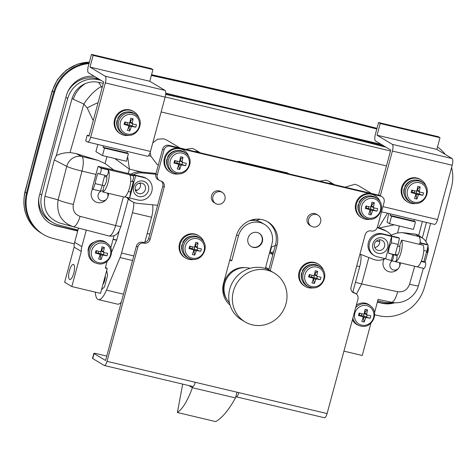 <?xml version="1.0" encoding="UTF-8"?>
<svg xmlns="http://www.w3.org/2000/svg" width="476" height="476" viewBox="0 0 476 476"><rect width="100%" height="100%" fill="white"/><g stroke="black" fill="none" stroke-linecap="round" stroke-linejoin="round"><path stroke-width="0.71" d="M357.303 304.563A8.407 7.955 120.9 0 0 356.417 304.902M328.696 183.302A10.347 9.788 -59.1 0 1 331.659 183.528A10.347 9.788 -59.1 0 1 334.295 184.599A10.347 9.788 -59.1 0 1 334.384 184.652M319.717 181.166L326.03 180.148L328.732 181.261L334.295 184.599M271.088 252.661A10.347 9.788 -59.1 0 1 273.611 251.834M69.573 279.436A7.759 2.41 -76.6 0 0 69.793 279.525A7.759 2.41 -76.6 0 0 73.834 272.903A7.759 2.41 -76.6 0 0 73.596 264.519A7.759 2.41 -76.6 0 0 73.375 264.424A7.759 2.41 -76.6 0 0 69.329 271.052A7.759 2.41 -76.6 0 0 69.573 279.436M94.165 242.105A8.407 7.955 120.9 0 0 88.417 248.174A8.407 7.955 120.9 0 0 88.256 251.959M200.42 152.855A10.347 9.788 120.9 0 0 200.331 152.802L194.767 149.464L192.066 148.357L185.753 149.375M200.331 152.802A10.347 9.788 120.9 0 0 197.695 151.731A10.347 9.788 120.9 0 0 194.732 151.505M158.282 165.13L157.068 164.399L150.904 156.247L150.172 152.457M180.041 148.018L167.022 140.212L163.643 138.819L157.496 139.218L152.796 142.848M345.088 187.193L355.019 184.242L358.398 185.634L371.417 193.44M377.742 300.862A7758.854 7340.539 120.9 0 0 384.031 302.2A25.865 24.466 120.9 0 0 392.599 302.444M425.8 241.32A2586.286 2446.848 120.9 0 0 430.601 223.434M385.935 147.179A7758.854 7340.539 120.9 0 0 165.66 94.385M100.948 80.295A7758.854 7340.539 120.9 0 0 97.711 79.605A25.865 24.466 120.9 0 0 67.759 98.431A2586.286 2446.848 120.9 0 0 41.698 195.017A25.865 24.466 120.9 0 0 52.449 222.393A25.865 24.466 120.9 0 0 58.494 224.934A7758.854 7340.539 120.9 0 0 77.969 230.021M60.018 223.101C47.838 218.657 42.816 209.72 44.952 196.279L54.306 159.918L56.263 155.676L72.025 98.633C74.268 91.446 78.802 86.388 85.62 83.449C89.869 81.771 94.171 81.396 98.538 82.318L103.298 83.342M165.178 96.961L390.493 150.987M426.46 222.453L422.289 237.97M370.953 323.186L362.236 355.489L343.934 351.145M378.087 299.374L374.523 312.768M378.134 299.386L391.361 302.218A12.929 3.986 -78 0 0 397.644 291.723C403.416 292.401 407.397 289.902 409.586 284.214L414.709 266.251M368.823 257.534L361.695 283.97L356.459 294.108M391.29 302.2A12.929 3.986 -78 0 0 391.361 302.218C403.035 305.003 415.506 296.81 418.416 285.648A12.929 1.13 -163.9 0 1 409.586 284.214M397.644 291.723L361.695 283.97A7.759 0.72 -164.9 0 1 355.501 282.226M391.552 216.259L389.541 223.714L413.465 229.396L415.477 221.935L391.552 216.259L390.118 215.396L390.516 213.92M389.541 223.714L387.071 222.238L388.511 214.248M414.435 219.603L414.037 221.072L415.477 221.935M386.464 165.922L161.132 111.943M127.633 156.681L129.407 169.129L114.764 158.502M378.533 227.712L387.529 213.212M95.95 174.418L81.967 171.098L73.375 204.418C72.412 210.38 74.643 214.355 80.075 216.348A12.929 4.04 104.7 0 1 73.203 226.707A12.929 4.04 104.7 0 1 73.191 226.701L86.287 230.122L81.836 246.61L74.655 242.302A15.518 14.679 120.9 0 0 74.113 247.133L64.635 282.25L71.822 286.558L81.301 251.441L74.113 247.133M105.482 267.464L107.237 268.512L100.525 293.377L71.822 286.558M78.486 228.087L74.655 242.302M44.952 196.279L58.12 199.849C56.156 213.325 61.184 222.274 73.191 226.701L109.04 235.995C111.324 235.9 113.526 232.425 115.632 225.57A7.759 0.72 15.1 0 0 120.969 226.296L118.869 231.419C117.983 232.585 116.061 236.84 109.218 236.036L109.04 235.995M114.061 235.679L110.741 247.978M107.142 261.318L105.321 268.059L107.237 268.512M128.413 153.802L126.402 161.263L102.477 155.587L104.488 148.125L128.413 153.802L126.973 152.945L127.372 151.469M102.477 155.587L95.908 151.648L97.848 144.46M93.248 120.583L87.185 107.951L83.83 104.066L70.031 152.546L76.035 153.564A522.428 48.629 15.1 0 0 98.139 160.406L105.089 163.548L113.818 170.057M98.08 102.667A23.276 4.611 155.3 0 0 87.185 107.951M73.375 204.418A12.929 1.279 -165.9 0 1 58.12 199.849L66.753 166.368A12.929 11.84 -62.6 0 1 81.729 156.515L98.139 160.406M38.806 198.427A25.865 24.466 120.9 0 0 50.289 221.096L52.449 222.393M98.794 78.998A7758.854 7340.539 120.9 0 0 95.557 78.314A25.865 24.466 120.9 0 0 67.77 91.832M383.781 145.888A7758.854 7340.539 120.9 0 0 316.897 129.061M200.652 101.477A7758.854 7340.539 120.9 0 0 165.725 93.588M391.028 235.073L397.561 232.96L402.279 232.597L418.69 236.489A12.929 12.537 -53.2 0 1 423.081 238.559L423.081 238.559A12.929 12.537 -53.2 0 1 427.394 244.61M420.243 242.784A12.929 4.01 103.4 0 0 418.69 236.489L415.554 234.144A522.428 48.629 -164.9 0 1 402.279 232.597M415.554 234.144L418.702 235.299L422.396 221.489M418.702 235.299L423.081 238.559A12.929 12.929 0 0 1 427.567 244.706M56.263 155.676C59.905 153.665 64.492 152.618 70.031 152.546M98.538 82.318L101.394 86.549A23.276 8.074 127.4 0 0 83.83 104.066L72.025 98.633M101.394 86.549L102.078 87.852M394.211 224.827L379.277 228.004M85.62 83.449A23.276 17.654 117.8 0 0 73.268 99.222M427.847 246.467A12.929 12.537 -53.2 0 1 427.549 251.994M427.936 246.015A12.929 12.929 0 0 1 427.805 252.351L427.805 252.351A12.929 1.184 -164.6 0 1 426.431 252.506M76.035 153.564L81.729 156.515A12.929 4.01 -76.6 0 1 81.967 171.098A12.929 1.226 -165.2 0 1 66.753 166.368L54.306 159.918M103.453 145.793L103.054 147.262L104.488 148.125M103.054 147.262L126.973 152.945M81.301 251.441A15.518 14.679 -59.1 0 1 81.836 246.61M414.037 221.072L390.118 215.396M151.427 75.208A7779.548 7360.114 -59.1 0 1 262.71 100.674A7779.548 7360.114 -59.1 0 1 376.873 128.776M151.362 75.464A7779.548 7360.114 -59.1 0 1 263.43 101.102A7779.548 7360.114 -59.1 0 1 376.808 129.008M74.304 243.938A7779.548 7360.114 -59.1 0 1 52.473 238.244A38.794 36.706 -59.1 0 1 43.399 234.424L42.679 233.996A38.794 36.706 -59.1 0 1 26.549 192.958A2606.975 2466.424 -59.1 0 1 53.788 92.011A38.794 36.706 -59.1 0 1 89.143 63.088M77.766 230.771L55.918 225.582A25.865 24.466 -59.1 0 1 49.688 223.119M393.319 302.546A25.865 24.466 -59.1 0 1 381.258 302.801L377.456 301.897M116.674 240.005L113.121 239.16M451.587 167.51A38.794 36.706 -59.1 0 1 451.599 186.687A2606.975 2466.424 -59.1 0 1 424.36 287.635A38.794 36.706 -59.1 0 1 379.443 315.85A7779.548 7360.114 -59.1 0 1 374.672 314.832M437.515 146.977A38.794 36.706 -59.1 0 1 445.304 154.468M43.399 234.424A38.794 36.706 -59.1 0 1 27.269 193.393A2606.975 2466.424 -59.1 0 1 54.508 92.445A38.794 36.706 -59.1 0 1 89.012 63.582M395.015 302.682A25.865 24.466 -59.1 0 1 381.978 303.23L377.391 302.147M116.578 240.243L113.056 239.404M77.701 231.015L56.638 226.017A25.865 24.466 -59.1 0 1 50.045 223.333A25.865 24.466 -59.1 0 1 39.425 195.475L66.259 96.033A25.865 24.466 -59.1 0 1 94.462 76.404M165.743 93.189L381.163 144.317M87.227 135.172L85.68 140.89L87.477 141.967A5.95 1.845 -76.6 0 0 87.649 142.038A5.95 1.845 -76.6 0 0 90.672 137.243L105.333 82.919A5.95 1.845 -76.6 0 0 105.22 76.214L89.988 67.08L93.141 55.394L91.487 54.401L88.334 66.087A5.95 1.845 -76.6 0 0 88.447 72.798L103.679 81.931L89.018 136.249L87.227 135.172L89.185 135.642M87.649 142.038L147.453 156.235A5.95 1.845 -76.6 0 0 150.475 151.439L165.136 97.116A5.95 1.845 -76.6 0 0 165.023 90.404L149.791 81.271L152.945 69.585L151.297 68.598L91.487 54.401M89.988 67.08L149.791 81.271M93.141 55.394L152.945 69.585M381.538 211.79L434.517 224.369A5.95 1.845 -76.6 0 0 437.545 219.567L452.2 165.249A5.95 1.845 -76.6 0 0 452.093 158.538L436.861 149.404L440.008 137.719L438.36 136.731L378.551 122.534L375.403 134.22A5.95 1.845 -76.6 0 0 375.51 140.932L390.742 150.059L378.581 195.142M380.342 195.713L392.397 151.053A5.95 1.845 -76.6 0 0 392.283 144.341L377.052 135.214L436.861 149.404M377.052 135.214L380.205 123.528L440.008 137.719M380.205 123.528L378.551 122.534M129.192 135.244A12.929 12.233 -59.1 0 1 120.583 133.857A12.929 12.233 -59.1 0 1 115.269 119.928A12.929 12.233 -59.1 0 1 133.881 111.676A12.929 12.233 -59.1 0 1 139.159 118.619M120.583 133.857L119.863 133.429A12.929 12.233 -59.1 0 1 114.549 119.5A12.929 12.233 -59.1 0 1 133.161 111.247L133.881 111.676M132.429 114.579A10.121 9.58 120.9 0 0 120.434 122.088A10.121 9.58 120.9 0 0 127.175 134.042A10.121 9.58 120.9 0 0 139.165 126.533A10.121 9.58 120.9 0 0 132.429 114.579M129.805 130.936A20.456 10.341 -155.6 0 1 127.413 130.37A20.652 6.408 -76.6 0 0 128.764 126.432L128.246 125.515L126.39 124.403L124.069 124.432A20.456 2.957 -74.1 0 1 124.397 123.195A20.456 2.957 -74.1 0 1 124.742 121.945A20.652 1.922 15.1 0 0 128.919 123.028L129.835 122.451A20.652 6.408 -76.6 0 0 130.692 118.221A20.456 6.932 6.6 0 1 133.084 118.786A20.652 6.408 103.4 0 1 132.227 123.022L132.744 123.939A20.652 1.922 -164.9 0 0 136.428 124.724A20.456 14.316 99.8 0 1 136.118 125.973A20.456 14.316 99.8 0 1 135.755 127.211A20.652 1.922 -164.9 0 1 132.072 126.426L131.156 126.997L129.299 125.884L129.091 127.824L129.805 130.936A20.652 6.408 -76.6 0 0 131.156 126.997M126.556 124.462L128.246 125.515A20.652 1.922 15.1 0 1 124.069 124.432M126.247 134.952A11.442 10.823 -59.1 0 1 124.819 134.506L123.695 134.059A11.638 11.013 -59.1 0 1 117.631 120.011A11.638 11.013 -59.1 0 1 131.186 112.14A11.638 11.013 -59.1 0 1 135.523 114.329L136.445 115.109A11.442 10.823 -59.1 0 0 132.179 112.961A11.442 10.823 -59.1 0 0 118.857 120.696A11.442 10.823 -59.1 0 0 124.819 134.506L126.277 134.964C137.094 138.195 145.454 121.904 136.445 115.109M127.348 111.937A10.99 10.401 120.9 0 0 117.715 118.56L118.119 118.798M117.489 120.458L117.066 120.357A10.99 10.401 120.9 0 0 117.733 127.973M117.453 120.589L117.066 120.357M130.656 122.725L132.744 123.939M124.95 124.159L125.497 122.148M129.817 122.528L129.383 125.069L126.991 124.504L127.485 122.671M126.39 124.403L126.759 124.694M129.091 127.824L128.377 127.657M129.299 125.884L129.567 125.361L130.216 125.307L135.755 127.211M132.727 123.933L132.197 125.878M130.888 122.826L130.37 121.91L131.126 120.297L133.084 118.786M130.347 120.113L131.126 120.297M130.055 122.582L130.359 122.433M416.256 203.377A12.929 12.233 -59.1 0 1 407.646 201.991A12.929 12.233 -59.1 0 1 402.333 188.062A12.929 12.233 -59.1 0 1 420.945 179.809A12.929 12.233 -59.1 0 1 426.228 186.753M407.646 201.991L406.926 201.562A12.929 12.233 -59.1 0 1 401.613 187.633A12.929 12.233 -59.1 0 1 420.225 179.381L420.945 179.809M419.493 182.713A10.121 9.58 120.9 0 0 407.504 190.221A10.121 9.58 120.9 0 0 414.239 202.175A10.121 9.58 120.9 0 0 426.228 194.666A10.121 9.58 120.9 0 0 419.493 182.713M416.869 199.069A20.456 10.341 -155.6 0 1 414.477 198.498A20.652 6.408 -76.6 0 0 415.828 194.565L415.31 193.649L413.454 192.536L411.133 192.566A20.456 2.957 -74.1 0 1 411.46 191.328A20.456 2.957 -74.1 0 1 411.805 190.079A20.652 1.922 15.1 0 0 415.982 191.162L416.899 190.584A20.652 6.408 -76.6 0 0 417.755 186.354A20.456 6.932 6.6 0 1 420.147 186.919A20.652 6.408 103.4 0 1 419.291 191.156L419.808 192.072A20.652 1.922 -164.9 0 0 423.491 192.851A20.456 14.316 99.8 0 1 423.188 194.107A20.456 14.316 99.8 0 1 422.825 195.339A20.652 1.922 -164.9 0 1 419.136 194.553L418.22 195.13L416.363 194.018L416.155 195.957L416.869 199.069A20.652 6.408 -76.6 0 0 418.22 195.13M413.62 192.596L415.31 193.649A20.652 1.922 15.1 0 1 411.133 192.566M413.311 203.085A11.442 10.823 -59.1 0 1 411.883 202.639L410.758 202.193A11.638 11.013 -59.1 0 1 404.695 188.139A11.638 11.013 -59.1 0 1 418.249 180.273A11.638 11.013 -59.1 0 1 422.587 182.463L423.509 183.242A11.442 10.823 -59.1 0 0 419.243 181.088A11.442 10.823 -59.1 0 0 405.921 188.823A11.442 10.823 -59.1 0 0 411.883 202.639L413.346 203.097C424.158 206.322 432.517 190.037 423.509 183.242M414.412 180.071A10.99 10.401 120.9 0 0 404.778 186.687L405.183 186.931M404.552 188.591L404.13 188.49A10.99 10.401 120.9 0 0 404.796 196.106M404.517 188.722L404.13 188.49M419.618 191.989L419.267 194.012L422.825 195.339M412.02 192.292L412.561 190.281M416.881 190.662L416.446 193.202L414.055 192.637L414.554 190.799M413.454 192.536L413.822 192.822M416.155 195.957L415.441 195.791M416.363 194.018L417.279 193.44L419.267 194.012M417.952 190.953L417.434 190.037L418.19 188.425L420.147 186.919M417.41 188.24L418.19 188.425M417.119 190.715L417.422 190.567M107.344 193.077A5.171 4.891 -59.1 0 1 100.757 200.414A5.171 4.891 -59.1 0 1 103.072 190.656M108.522 193.357A9.05 8.562 -59.1 0 1 108.201 195.844A9.05 8.562 -59.1 0 1 107.57 197.522L107.415 197.843M106.921 198.665L106.713 198.956A9.05 8.562 -59.1 0 1 95.926 202.02A9.05 8.562 -59.1 0 1 91.457 191.87A9.05 8.562 -59.1 0 1 92.713 189.085M102.334 185.194A9.05 8.562 -59.1 0 1 104.232 185.943M399.322 262.597A5.171 4.891 -59.1 0 1 392.611 269.684A5.171 4.891 -59.1 0 1 392.123 260.89M400.37 262.847A9.05 8.562 -59.1 0 1 400.048 265.108A9.05 8.562 -59.1 0 1 399.423 266.792L399.263 267.113M398.769 267.934L398.561 268.226A9.05 8.562 -59.1 0 1 387.773 271.284A9.05 8.562 -59.1 0 1 383.305 261.134A9.05 8.562 -59.1 0 1 384.102 259.128M222.262 192.429L220.828 191.566A6.468 6.117 120.9 0 0 211.522 195.69A6.468 6.117 120.9 0 0 214.176 202.657L215.616 203.514A6.468 6.117 120.9 0 0 217.264 204.186A6.468 6.117 120.9 0 0 224.612 200.277A6.468 6.117 120.9 0 0 222.262 192.429A6.468 6.117 120.9 0 0 220.614 191.757A6.468 6.117 120.9 0 0 213.266 195.666A6.468 6.117 120.9 0 0 215.616 203.514M317.95 215.134L316.516 214.277A6.468 6.117 120.9 0 0 307.21 218.401A6.468 6.117 120.9 0 0 309.864 225.368L311.304 226.225A6.468 6.117 120.9 0 0 312.952 226.897A6.468 6.117 120.9 0 0 320.3 222.988A6.468 6.117 120.9 0 0 317.95 215.134A6.468 6.117 120.9 0 0 316.302 214.468A6.468 6.117 120.9 0 0 308.954 218.377A6.468 6.117 120.9 0 0 311.304 226.225M235.816 396.615L236.036 396.746A5.171 1.607 -76.6 0 0 236.185 396.805A5.171 1.607 -76.6 0 0 238.815 392.635L327.089 413.584L357.946 299.22A5.171 4.891 120.9 0 0 354.501 293.115A5.171 4.891 -59.1 0 1 351.062 287.004L365.146 234.799A5.171 4.891 -59.1 0 1 371.274 230.961A5.171 4.891 120.9 0 0 377.403 227.123L384.108 202.264A5.171 4.891 120.9 0 0 380.663 196.154L170.152 146.191A5.171 4.891 120.9 0 0 164.024 150.029L157.318 174.888A5.171 4.891 120.9 0 0 160.757 180.999A5.171 4.891 -59.1 0 1 164.202 187.104L150.119 239.315A5.171 4.891 -59.1 0 1 143.99 243.153A5.171 4.891 120.9 0 0 137.861 246.99L107.005 361.349A5.171 1.607 -76.6 0 1 104.375 365.52A5.171 1.607 -76.6 0 1 104.226 365.461L92.731 358.571A5.171 0.482 -164.9 0 1 92.522 358.357L93.861 353.382A5.171 0.482 15.1 0 1 97.419 353.87L106.755 356.084M93.861 353.382A5.171 0.482 15.1 0 0 94.075 353.597L92.731 358.571M137.861 246.99L136.428 246.128L105.571 360.487L94.075 353.597M238.815 392.635L195.279 382.299A5.171 1.607 103.4 0 1 192.649 386.47L104.375 365.52M269.541 252.774L272.825 254.743M352.508 292.08A5.171 4.891 120.9 0 0 353.067 292.252A5.171 4.891 -59.1 0 1 354.382 292.788L355.822 293.65M136.428 246.128A5.171 4.891 -59.1 0 1 142.55 242.29A5.171 4.891 120.9 0 0 148.679 238.452L150.119 239.315M164.202 187.104L162.768 186.241L148.679 238.452M162.768 186.241A5.171 4.891 120.9 0 0 161.322 181.166M159.442 180.464L158.002 179.601A5.171 4.891 -59.1 0 1 155.878 174.026L157.318 174.888M164.024 150.029L162.59 149.166L155.878 174.026M162.59 149.166A5.171 4.891 -59.1 0 1 168.712 145.329L170.152 146.191M380.663 196.154L379.229 195.291L168.712 145.329M379.229 195.291A5.171 4.891 -59.1 0 1 380.544 195.826L381.984 196.689M268.744 269.874L275.521 244.747A21.985 20.795 120.9 0 0 267.203 221.513M289.045 173.889L287.462 172.937L238.178 161.245L238.036 161.78M273.069 253.851L270.184 252.119L271.588 246.931M238.178 161.245L239.761 162.191M270.207 270.642L276.961 245.61A21.985 20.795 120.9 0 0 267.928 221.929A21.985 20.795 120.9 0 0 236.292 235.959L223.547 283.196A21.985 20.795 120.9 0 0 230.021 305.057M327.089 413.584A5.171 1.607 103.4 0 1 324.459 417.755L236.185 396.805M270.184 252.119L269.743 252.018M194.137 259.39A12.929 12.233 -59.1 0 1 185.521 258.004A12.929 12.233 -59.1 0 1 180.214 244.075A12.929 12.233 -59.1 0 1 198.819 235.822A12.929 12.233 -59.1 0 1 204.103 242.766M185.521 258.004L184.807 257.57A12.929 12.233 -59.1 0 1 179.494 243.641A12.929 12.233 -59.1 0 1 198.105 235.388L198.819 235.822M197.367 238.72A10.121 9.58 120.9 0 0 185.378 246.229A10.121 9.58 120.9 0 0 192.12 258.182A10.121 9.58 120.9 0 0 204.109 250.673A10.121 9.58 120.9 0 0 197.367 238.72M194.749 255.076A20.456 10.341 -155.6 0 1 192.358 254.511A20.652 6.408 -76.6 0 0 193.702 250.572L193.191 249.656L191.328 248.543L189.014 248.579A20.456 2.957 -74.1 0 1 189.341 247.336A20.456 2.957 -74.1 0 1 189.68 246.092A20.652 1.922 15.1 0 0 193.857 247.169L194.779 246.598A20.652 6.408 -76.6 0 0 195.636 242.361A20.456 6.932 6.6 0 1 198.028 242.933A20.652 6.408 103.4 0 1 197.171 247.163L197.689 248.079A20.652 1.922 -164.9 0 0 201.372 248.865A20.456 14.316 99.8 0 1 201.062 250.12A20.456 14.316 99.8 0 1 200.699 251.352A20.652 1.922 -164.9 0 1 197.016 250.566L196.094 251.144L194.238 250.025L194.035 251.971L194.749 255.076A20.652 6.408 -76.6 0 0 196.094 251.144M191.495 248.603L193.191 249.656A20.652 1.922 15.1 0 1 189.014 248.579M191.185 259.099A11.442 10.823 -59.1 0 1 189.763 258.647L188.639 258.2A11.638 11.013 -59.1 0 1 182.576 244.152A11.638 11.013 -59.1 0 1 196.124 236.28A11.638 11.013 -59.1 0 1 200.467 238.476L201.39 239.255A11.442 10.823 -59.1 0 0 197.124 237.102A11.442 10.823 -59.1 0 0 183.801 244.837A11.442 10.823 -59.1 0 0 189.763 258.647L191.221 259.105C202.032 262.335 210.398 246.044 201.39 239.255M192.292 236.078A10.99 10.401 120.9 0 0 182.653 242.7L183.064 242.944M182.433 244.599L182.005 244.497A10.99 10.401 120.9 0 0 182.677 252.119M182.391 244.729L182.005 244.497M195.6 246.865L197.689 248.079M189.894 248.299L190.436 246.294M194.755 246.669L194.327 249.216L191.935 248.645L192.429 246.812M191.328 248.543L191.697 248.835M194.035 251.971L193.315 251.798M194.238 250.025L194.511 249.501L195.16 249.454L200.699 251.352M197.665 248.073L197.141 250.019M195.832 246.967L195.315 246.05L196.064 244.438L198.028 242.933M195.285 244.253L196.064 244.438M194.999 246.729L195.303 246.58M179.047 173.799A12.929 12.233 -59.1 0 1 170.432 172.413A12.929 12.233 -59.1 0 1 165.124 158.484A12.929 12.233 -59.1 0 1 183.736 150.232A12.929 12.233 -59.1 0 1 189.014 157.175M170.432 172.413L169.718 171.985A12.929 12.233 -59.1 0 1 164.404 158.056A12.929 12.233 -59.1 0 1 183.016 149.803L183.736 150.232M182.278 153.135A10.121 9.58 120.9 0 0 170.289 160.644A10.121 9.58 120.9 0 0 177.03 172.598A10.121 9.58 120.9 0 0 189.02 165.089A10.121 9.58 120.9 0 0 182.278 153.135M179.66 169.492A20.456 10.341 -155.6 0 1 177.268 168.92A20.652 6.408 -76.6 0 0 178.619 164.988L178.101 164.071L176.245 162.959L173.924 162.988A20.456 2.957 -74.1 0 1 174.252 161.751A20.456 2.957 -74.1 0 1 174.597 160.501A20.652 1.922 15.1 0 0 178.774 161.584L179.69 161.007A20.652 6.408 -76.6 0 0 180.547 156.777A20.456 6.932 6.6 0 1 182.939 157.342A20.652 6.408 103.4 0 1 182.082 161.578L182.6 162.495A20.652 1.922 -164.9 0 0 186.283 163.28A20.456 14.316 99.8 0 1 185.973 164.529A20.456 14.316 99.8 0 1 185.61 165.761A20.652 1.922 -164.9 0 1 181.927 164.976L181.011 165.553L179.155 164.44L178.946 166.38L179.66 169.492A20.652 6.408 -76.6 0 0 181.011 165.553M176.406 163.018L178.101 164.071A20.652 1.922 15.1 0 1 173.924 162.988M176.096 173.508A11.442 10.823 -59.1 0 1 174.674 173.062L173.55 172.615A11.638 11.013 -59.1 0 1 167.487 158.567A11.638 11.013 -59.1 0 1 181.035 150.696A11.638 11.013 -59.1 0 1 185.378 152.885L186.3 153.665A11.442 10.823 -59.1 0 0 182.034 151.511A11.442 10.823 -59.1 0 0 168.712 159.246A11.442 10.823 -59.1 0 0 174.674 173.062L176.132 173.52C186.943 176.745 195.309 160.46 186.3 153.665M177.203 150.493A10.99 10.401 120.9 0 0 167.57 157.11L167.974 157.354M167.344 159.014L166.915 158.913A10.99 10.401 120.9 0 0 167.588 166.529M167.308 159.145L166.915 158.913M180.511 161.281L182.6 162.495M174.805 162.715L175.346 160.704M179.666 161.084L179.238 163.625L176.846 163.06L177.34 161.221M176.245 162.959L176.608 163.244M178.946 166.38L178.232 166.213M179.155 164.44L179.422 163.917L180.071 163.863L185.61 165.761M182.576 162.489L182.052 164.434M180.743 161.382L180.225 160.466L180.975 158.847L182.939 157.342M180.202 158.663L180.975 158.847M179.91 161.138L180.214 160.989M313.743 287.778A12.929 12.233 -59.1 0 1 305.134 286.391A12.929 12.233 -59.1 0 1 299.82 272.462A12.929 12.233 -59.1 0 1 318.432 264.21A12.929 12.233 -59.1 0 1 323.716 271.153M305.134 286.391L304.414 285.957A12.929 12.233 -59.1 0 1 299.101 272.028A12.929 12.233 -59.1 0 1 317.712 263.775L318.432 264.21M316.98 267.107A10.121 9.58 120.9 0 0 304.991 274.616A10.121 9.58 120.9 0 0 311.726 286.57A10.121 9.58 120.9 0 0 323.716 279.061A10.121 9.58 120.9 0 0 316.98 267.107M314.356 283.464A20.456 10.341 -155.6 0 1 311.964 282.899A20.652 6.408 -76.6 0 0 313.315 278.96L312.797 278.043L310.941 276.931L308.621 276.967A20.456 2.957 -74.1 0 1 308.948 275.723A20.456 2.957 -74.1 0 1 309.293 274.479A20.652 1.922 15.1 0 0 313.47 275.562L314.386 274.985A20.652 6.408 -76.6 0 0 315.243 270.755A20.456 6.932 6.6 0 1 317.635 271.32A20.652 6.408 103.4 0 1 316.778 275.55L317.296 276.467A20.652 1.922 -164.9 0 0 320.979 277.252A20.456 14.316 99.8 0 1 320.675 278.508A20.456 14.316 99.8 0 1 320.312 279.739A20.652 1.922 -164.9 0 1 316.623 278.954L315.707 279.531L313.851 278.418L313.642 280.358L314.356 283.464A20.652 6.408 -76.6 0 0 315.707 279.531M311.108 276.99L312.797 278.043A20.652 1.922 15.1 0 1 308.621 276.967M310.798 287.486A11.442 10.823 -59.1 0 1 309.37 287.034L308.246 286.588A11.638 11.013 -59.1 0 1 302.183 272.54A11.638 11.013 -59.1 0 1 315.737 264.674A11.638 11.013 -59.1 0 1 320.074 266.863L320.997 267.643A11.442 10.823 -59.1 0 0 316.73 265.489A11.442 10.823 -59.1 0 0 303.408 273.224A11.442 10.823 -59.1 0 0 309.37 287.034L310.834 287.498C321.645 290.723 330.005 274.432 320.997 267.643M311.899 264.472A10.99 10.401 120.9 0 0 302.266 271.088L302.671 271.332M302.04 272.986L301.617 272.885A10.99 10.401 120.9 0 0 302.284 280.507M302.004 273.117L301.617 272.885M315.207 275.253L317.296 276.467L316.754 278.412L320.312 279.739M309.507 276.693L310.049 274.682M314.368 275.057L313.934 277.603L311.542 277.032L312.042 275.199M310.941 276.931L311.31 277.222M313.642 280.358L312.928 280.185M313.851 278.418L314.124 277.889L314.767 277.841L316.754 278.412M315.439 275.354L314.922 274.438L315.677 272.825L317.635 271.32M314.898 272.641L315.677 272.825M314.606 275.116L314.91 274.967M370.423 219.222A12.929 12.233 -59.1 0 1 361.814 217.835A12.929 12.233 -59.1 0 1 356.5 203.906A12.929 12.233 -59.1 0 1 375.112 195.654A12.929 12.233 -59.1 0 1 380.389 202.597M361.814 217.835L361.094 217.407A12.929 12.233 -59.1 0 1 355.78 203.478A12.929 12.233 -59.1 0 1 374.392 195.225L375.112 195.654M373.654 198.557A10.121 9.58 120.9 0 0 361.665 206.066A10.121 9.58 120.9 0 0 368.406 218.02A10.121 9.58 120.9 0 0 380.395 210.511A10.121 9.58 120.9 0 0 373.654 198.557M371.036 214.914A20.456 10.341 -155.6 0 1 368.644 214.343A20.652 6.408 -76.6 0 0 369.995 210.41L369.477 209.494L367.621 208.381L365.3 208.411A20.456 2.957 -74.1 0 1 365.627 207.173A20.456 2.957 -74.1 0 1 365.973 205.924A20.652 1.922 15.1 0 0 370.149 207.006L371.066 206.429A20.652 6.408 -76.6 0 0 371.923 202.199A20.456 6.932 6.6 0 1 374.315 202.764A20.652 6.408 103.4 0 1 373.458 207L373.975 207.917A20.652 1.922 -164.9 0 0 377.658 208.696A20.456 14.316 99.8 0 1 377.349 209.952A20.456 14.316 99.8 0 1 376.986 211.183A20.652 1.922 -164.9 0 1 373.303 210.398L372.387 210.975L370.53 209.862L370.322 211.802L371.036 214.914A20.652 6.408 -76.6 0 0 372.387 210.975M367.787 208.44L369.477 209.494A20.652 1.922 15.1 0 1 365.3 208.411M367.472 218.93A11.442 10.823 -59.1 0 1 366.05 218.484L364.925 218.038A11.638 11.013 -59.1 0 1 358.862 203.984A11.638 11.013 -59.1 0 1 372.416 196.118A11.638 11.013 -59.1 0 1 376.754 198.308L377.676 199.087A11.442 10.823 -59.1 0 0 373.41 196.933A11.442 10.823 -59.1 0 0 360.088 204.668A11.442 10.823 -59.1 0 0 366.05 218.484L367.508 218.942C378.325 222.167 386.685 205.882 377.676 199.087M368.579 195.916A10.99 10.401 120.9 0 0 358.946 202.532L359.35 202.776M358.72 204.436L358.291 204.335A10.99 10.401 120.9 0 0 358.963 211.951M358.684 204.567L358.291 204.335M371.887 206.703L373.975 207.917M366.181 208.137L366.728 206.126M371.042 206.507L370.614 209.047L368.222 208.482L368.716 206.643M367.621 208.381L367.99 208.666M370.322 211.802L369.608 211.636M370.53 209.862L370.798 209.339L371.447 209.285L376.986 211.183M373.957 207.911L373.428 209.856M372.119 206.798L371.601 205.882L372.357 204.269L374.315 202.764M371.577 204.085L372.357 204.269M371.286 206.56L371.589 206.411M103.685 243.206A10.121 9.58 120.9 0 0 91.695 250.715A10.121 9.58 120.9 0 0 98.431 262.669A10.121 9.58 120.9 0 0 110.426 255.16A10.121 9.58 120.9 0 0 103.685 243.206M101.067 259.563A20.456 10.341 -155.6 0 1 98.675 258.998A20.652 6.408 -76.6 0 0 100.019 255.059L99.508 254.142L97.645 253.03L95.331 253.065A20.456 2.957 -74.1 0 1 95.658 251.822A20.456 2.957 -74.1 0 1 95.997 250.578A20.652 1.922 15.1 0 0 100.174 251.655L101.096 251.084A20.652 6.408 -76.6 0 0 101.953 246.848A20.456 6.932 6.6 0 1 104.345 247.419A20.652 6.408 103.4 0 1 103.488 251.649L104.006 252.566A20.652 1.922 -164.9 0 0 107.689 253.351A20.456 14.316 99.8 0 1 107.38 254.606A20.456 14.316 99.8 0 1 107.017 255.838A20.652 1.922 -164.9 0 1 103.334 255.053L102.411 255.63L100.555 254.511L100.353 256.457L101.067 259.563A20.652 6.408 -76.6 0 0 102.411 255.63M97.812 253.089L99.508 254.142A20.652 1.922 15.1 0 1 95.331 253.065M102.441 240.767A11.638 11.013 120.9 0 0 88.893 248.639A11.638 11.013 120.9 0 0 94.956 262.687L96.081 263.133A11.442 10.823 -59.1 0 1 90.119 249.323A11.442 10.823 -59.1 0 1 103.441 241.588A11.442 10.823 -59.1 0 1 107.707 243.742L106.785 242.962A11.638 11.013 120.9 0 0 102.441 240.767M101.918 251.352L104.006 252.566M96.211 252.786L96.753 250.781M101.073 251.155L100.644 253.702L98.252 253.131L98.746 251.298M97.645 253.03L98.014 253.321M100.353 256.457L99.633 256.284M100.555 254.511L100.829 253.988L101.477 253.94L107.017 255.838M103.982 252.56L103.459 254.505M102.144 251.453L101.632 250.537L102.382 248.924L104.345 247.419M101.602 248.74L102.382 248.924M101.317 251.215L101.614 251.066M366.829 305.663A10.121 9.58 120.9 0 0 354.84 313.172A10.121 9.58 120.9 0 0 361.576 325.126A10.121 9.58 120.9 0 0 373.565 317.617A10.121 9.58 120.9 0 0 366.829 305.663M364.205 322.02A20.456 10.341 -155.6 0 1 361.814 321.449A20.652 6.408 -76.6 0 0 363.164 317.516L362.647 316.599L360.79 315.487L358.47 315.517A20.456 2.957 -74.1 0 1 358.803 314.279A20.456 2.957 -74.1 0 1 359.142 313.029A20.652 1.922 15.1 0 0 363.319 314.112L364.235 313.535A20.652 6.408 -76.6 0 0 365.092 309.305A20.456 6.932 6.6 0 1 367.484 309.87A20.652 6.408 103.4 0 1 366.627 314.106L367.145 315.023A20.652 1.922 -164.9 0 0 370.828 315.808A20.456 14.316 99.8 0 1 370.524 317.058A20.456 14.316 99.8 0 1 370.161 318.289A20.652 1.922 -164.9 0 1 366.478 317.504L365.556 318.081L363.7 316.968L363.491 318.908L364.205 322.02A20.652 6.408 -76.6 0 0 365.556 318.081M360.957 315.546L362.647 316.599A20.652 1.922 15.1 0 1 358.47 315.517M355.673 307.645A11.442 10.823 -59.1 0 1 366.579 304.039A11.442 10.823 -59.1 0 1 370.846 306.193L369.923 305.413A11.638 11.013 120.9 0 0 365.586 303.224A11.638 11.013 120.9 0 0 356.328 305.211M352.413 319.723A11.638 11.013 120.9 0 0 358.095 325.144L359.219 325.59A11.442 10.823 -59.1 0 1 352.883 317.998M365.056 313.809L367.145 315.023M359.356 315.243L359.898 313.232M364.217 313.613L363.789 316.153L361.391 315.588L361.891 313.749M360.79 315.487L361.159 315.772M363.491 318.908L362.777 318.742M363.7 316.968L364.616 316.391L370.161 318.289M367.127 315.017L366.603 316.962M365.288 313.904L364.771 312.994L365.526 311.375L367.484 309.87M364.747 311.191L365.526 311.375M364.455 313.666L364.759 313.517M95.337 292.139A20.688 6.42 -76.6 0 0 98.383 299.6A20.688 6.42 -76.6 0 0 106.469 290.14L120.041 257.54A12.929 4.01 -76.6 0 0 121.564 253.03L132.447 212.701A12.929 4.01 -76.6 0 0 133.726 202.365M144.829 242.272L151.582 217.24L132.447 212.701M98.383 299.6L117.518 304.146A20.688 6.42 -76.6 0 0 121.309 302.159M119.208 230.83L116.828 239.636L111.527 252.375M152.564 204.805A12.929 4.01 103.4 0 1 151.582 217.24M101.543 289.604L104.488 286.933L107.582 275.449L106.701 270.487L107.582 275.449L104.488 286.933L101.543 289.604M352.811 292.187L359.707 266.637L356.744 265.935M360.731 254.374A12.929 4.01 103.4 0 1 359.707 266.637M105.291 275.711A5.688 1.767 103.4 0 1 102.953 284.386M262.365 241.63A7.759 7.342 120.9 0 0 259.176 233.27A7.759 7.342 120.9 0 0 248.014 238.22A7.759 7.342 120.9 0 0 251.197 246.58A7.759 7.342 120.9 0 0 262.365 241.63M265.293 268.5L271.933 243.896A18.106 17.13 120.9 0 0 264.495 224.398L261.699 222.714A18.106 17.13 120.9 0 0 249.275 220.858M264.495 224.398A18.106 17.13 120.9 0 0 238.44 235.947L231.735 260.812L229.718 260.33M237.006 392.206L235.465 397.93L192.405 387.714L188.823 385.566M268.815 269.612L267.429 269.285M192.732 386.482L192.405 387.714C187.705 400.602 182.707 408.866 177.405 412.513L215.682 421.599C221.947 418.184 228.545 410.294 235.465 397.93M182.689 384.108L177.405 412.513M231.735 260.812L229.884 259.7M268.916 269.238L265.626 267.268M131.102 174.162A15.518 14.679 -59.1 0 1 140.402 171.943L142.056 172.931A15.518 14.679 120.9 0 0 133.488 174.728M142.056 172.931L155.825 174.246M127.77 197.57A15.518 14.679 120.9 0 0 131.983 201.479A15.518 14.679 120.9 0 0 137.873 203.407L157.627 205.287M156.039 173.431L140.402 171.943M131.983 201.479L130.329 200.485A15.518 14.679 -59.1 0 1 126.67 197.308M391.694 236.013A15.518 14.679 120.9 0 0 387.161 231.639A15.518 14.679 120.9 0 0 385.072 230.61L383.418 229.616A15.518 14.679 -59.1 0 1 385.512 230.646L387.161 231.639M256.112 220.644L259.914 219.234M271.064 247.121L275.306 245.551M255.66 219.204L252.405 220.412M383.418 229.616L377.361 227.254M359.945 254.071L373.297 259.283A15.518 14.679 120.9 0 0 385.143 258.652M377.26 227.564L385.072 230.61M251.019 246.467A7.759 7.342 120.9 0 0 262.008 241.409A7.759 7.342 120.9 0 0 258.998 233.163M245.057 321.901L241.463 319.747A28.447 26.918 -59.1 0 1 231.128 285.195A28.447 26.918 -59.1 0 1 263.472 268A28.447 26.918 -59.1 0 1 270.725 270.945L274.319 273.099A28.447 26.918 -59.1 0 1 284.654 307.651A28.447 26.918 -59.1 0 1 252.31 324.846A28.447 26.918 -59.1 0 1 245.057 321.901A28.447 26.918 -59.1 0 1 234.722 287.349A28.447 26.918 -59.1 0 1 267.066 270.154A28.447 26.918 -59.1 0 1 274.319 273.099M229.402 302.712A20.688 19.575 -59.1 0 1 226.879 278.317A20.688 19.575 -59.1 0 1 249.245 268.131A20.688 19.575 -59.1 0 1 250.019 268.333M244.456 267.625L244.331 267.548A19.915 18.844 120.9 0 0 224.023 282.786A19.915 18.844 120.9 0 0 226.57 298.898M133.625 187.056A8.015 7.586 -59.1 0 1 143.121 181.106A8.015 7.586 -59.1 0 1 148.458 190.573A8.015 7.586 -59.1 0 1 138.962 196.523A8.015 7.586 -59.1 0 1 133.625 187.056M145.347 189.579A5.432 5.141 120.9 0 0 143.115 183.724A5.432 5.141 120.9 0 0 135.297 187.193A5.432 5.141 120.9 0 0 137.528 193.042A5.432 5.141 120.9 0 0 145.347 189.579M135.511 190.703A5.432 5.141 120.9 0 0 140.099 183.052M106.368 175.644A5.432 1.684 103.4 0 1 106.618 180.291A5.432 1.684 103.4 0 1 104.53 185.509A2.588 0.803 -76.6 0 0 103.518 188.085L102.834 192.006L124.367 197.118A11.638 3.612 103.4 0 0 129.787 186.919A11.638 3.612 103.4 0 0 129.764 175.025L133.351 175.876A11.638 3.612 103.4 0 0 132.935 175.507L135.684 175.638L144.061 177.625A11.638 11.013 120.9 0 1 147.024 178.833A11.638 11.013 120.9 0 1 151.255 192.97A11.638 11.013 120.9 0 1 138.022 200.003L124.849 196.88M147.024 178.833L145.948 178.185A11.638 11.013 120.9 0 0 142.984 176.983L98.127 166.338L92.088 188.71L93.171 189.359L95.135 183.605A19.397 6.015 103.4 0 1 97.955 173.163L99.246 173.936A3.106 0.964 103.4 0 0 99.335 173.978A3.106 0.964 103.4 0 0 100.847 171.723A3.106 0.964 103.4 0 0 101.055 168.212A11.638 3.612 -76.6 0 0 100.644 167.844L98.127 166.338M93.171 189.359L100.347 191.06L102.316 185.307L95.135 183.605M102.316 185.307A19.397 6.015 103.4 0 1 104.97 175.311M102.834 192.006A11.638 3.612 -76.6 0 0 108.254 181.808A11.638 3.612 -76.6 0 0 108.23 169.92L101.055 168.212M132.03 181.511L133.387 181.576L130.573 192.018L128.341 191.483M130.573 192.018L129.65 198.016L135.684 175.638M108.23 169.92A3.106 0.964 103.4 0 1 108.022 173.425A3.106 0.964 103.4 0 1 106.511 175.68A3.106 0.964 103.4 0 1 106.428 175.644M131.543 181.606A3.106 0.964 -76.6 0 0 131.632 181.642A3.106 0.964 -76.6 0 0 133.137 179.387A3.106 0.964 -76.6 0 0 133.351 175.876M387.678 247.353A8.015 7.586 -59.1 0 1 378.182 253.297A8.015 7.586 -59.1 0 1 372.845 243.831A8.015 7.586 -59.1 0 1 382.341 237.887A8.015 7.586 -59.1 0 1 387.678 247.353M374.517 243.968A5.432 5.141 120.9 0 0 376.748 249.817A5.432 5.141 120.9 0 0 384.566 246.354A5.432 5.141 120.9 0 0 382.335 240.505A5.432 5.141 120.9 0 0 374.517 243.968M374.737 247.478A5.432 5.141 120.9 0 0 379.324 239.827M395.3 261.633A11.638 3.612 -76.6 0 0 400.84 253.077A11.638 3.612 -76.6 0 0 401.667 240.124L400.334 243.658A2.588 0.803 -76.6 0 0 399.87 246.562A5.432 1.684 103.4 0 1 398.942 252.506A5.432 1.684 103.4 0 1 396.591 255.57A5.432 1.684 103.4 0 1 396.437 255.505L396.651 255.636A3.106 0.964 103.4 0 1 396.811 258.736A3.106 0.964 103.4 0 1 395.3 261.633L391.712 260.783A11.638 3.612 -76.6 0 1 391.57 260.759A11.638 3.612 -76.6 0 1 391.236 260.622L385.614 258.765L377.242 256.778A11.638 11.013 120.9 0 1 374.279 255.576A11.638 11.013 120.9 0 1 370.048 241.439A11.638 11.013 120.9 0 1 383.281 234.406L399.429 238.238L398.352 237.589L382.204 233.758A11.638 11.013 120.9 0 0 368.971 240.791A11.638 11.013 120.9 0 0 373.202 254.928L374.279 255.576M397.71 254.898L395.449 254.362M420.695 244.64L420.957 243.349L419.88 242.7L419.439 244.343M419.88 242.7L427.055 244.402L428.132 245.051L426.883 251.233A19.397 6.015 -76.6 0 0 424.068 261.675L425.36 262.449A3.106 0.964 -76.6 0 1 425.514 265.548A3.106 0.964 -76.6 0 1 424.003 268.446A11.638 3.612 103.4 0 1 423.866 268.422L391.57 260.759M423.759 250.489L426.883 251.233M421.385 261.038L424.068 261.675M420.957 243.349L428.132 245.051M401.667 240.124L423.194 245.235A11.638 3.612 103.4 0 1 422.367 258.188A11.638 3.612 103.4 0 1 416.827 266.744L424.003 268.446M396.651 255.636L388.63 253.262L395.36 254.862A19.397 6.015 103.4 0 1 398.174 244.42L399.429 238.238M388.63 253.262C388.452 249.412 389.386 245.931 391.45 242.82L398.174 244.42M391.45 242.82L391.653 236.393L385.614 258.765M393.063 254.785A3.106 0.964 103.4 0 1 393.224 257.885A3.106 0.964 103.4 0 1 391.712 260.783M391.236 260.622L392.849 254.654M148.524 155.682L150.904 156.247M141.812 172.074L129.407 169.129L128.234 173.478M399.87 246.55L397.609 246.015M379.729 241.772L376.468 240.993M106.82 177.001L104.565 176.465M80.075 216.348L115.632 225.57L123.373 196.88M138.814 183.343L140.325 183.7M105.089 163.548L106.951 156.646M399.423 226.064L397.561 232.96M149.827 234.204A7.759 0.72 -164.9 0 1 147.221 233.401M89.393 62.177A38.794 36.706 120.9 0 0 52.354 91.154A2599.733 2459.569 120.9 0 0 25.121 192.096A38.794 36.706 120.9 0 0 41.251 233.127C26.894 223.321 21.45 209.571 24.913 191.876A5.171 0.512 -166 0 0 25.121 192.096L27.269 193.393M54.508 92.445L52.354 91.154A5.171 0.446 -163.8 0 1 52.14 90.952L24.913 191.876M376.992 128.318A7773.782 7354.658 120.9 0 0 151.564 74.702M97.711 79.605L95.557 78.314M67.759 98.431L65.908 97.318M41.698 195.017L39.847 193.905M381.258 302.801L381.978 303.23M55.918 225.582L56.638 226.017M90.672 137.243L150.475 151.439M105.333 82.919L165.136 97.116M105.22 76.214L165.023 90.404M382.936 206.608L437.545 219.567M392.397 151.053L452.2 165.249M392.283 144.341L452.093 158.538M130.216 125.307L132.072 126.426M130.37 121.91L132.227 123.022M417.279 193.44L419.136 194.553M417.434 190.037L419.291 191.156M107.005 361.349L195.279 382.299M276.961 245.61L275.521 244.747M354.501 293.115L353.067 292.252M143.99 243.153L142.55 242.29M195.16 249.454L197.016 250.566M195.315 246.05L197.171 247.163M180.071 163.863L181.927 164.976M180.225 160.466L182.082 161.578M314.767 277.841L316.623 278.954M314.922 274.438L316.778 275.55M371.447 209.285L373.303 210.398M371.601 205.882L373.458 207M97.503 263.585A11.442 10.823 -59.1 0 1 96.081 263.133L97.538 263.591C108.349 266.822 116.715 250.531 107.707 243.742M101.477 253.94L103.334 255.053M101.632 250.537L103.488 251.649M360.647 326.036A11.442 10.823 -59.1 0 1 359.219 325.59L360.683 326.048C371.494 329.273 379.854 312.988 370.846 306.193M364.616 316.391L366.478 317.504M364.771 312.994L366.627 314.106M121.564 253.03L133.78 255.927M132.548 260.509L120.041 257.54M123.462 294.174L106.469 290.14M238.44 235.947L236.62 234.858M142.984 176.983L144.061 177.625M132.935 175.507L100.644 167.844M396.437 255.505L396.758 255.582M421.206 261.467L425.36 262.449M382.204 233.758L383.281 234.406M59.815 223.048L72.977 226.647M427.805 252.351L425.056 262.27M423.366 268.303L418.416 285.648M128.324 199.028L120.969 226.296M137.344 190.186L135.202 189.68M42.001 233.579L41.251 233.127M376.998 128.294L151.576 74.672M89.411 62.1L77.213 64.23L66.206 70.24L57.542 79.474L52.14 90.952M419.618 191.995L417.72 190.858M106.511 175.68L99.335 173.978M130.686 181.415L131.632 181.642"/></g></svg>
